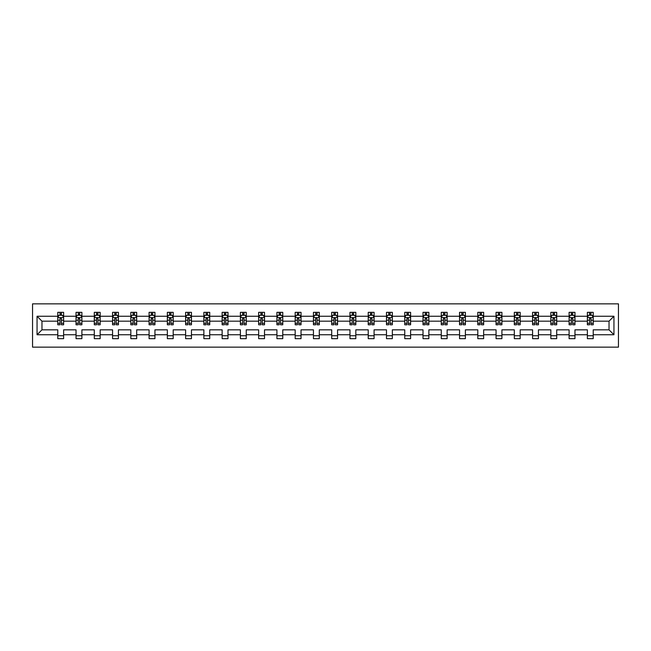 <?xml version="1.0" encoding="UTF-8"?>
<svg xmlns="http://www.w3.org/2000/svg" width="651" height="651" viewBox="0 0 651 651"><rect width="100%" height="100%" fill="white"/><g stroke="black" fill="none" stroke-linecap="round" stroke-linejoin="round"><path stroke-width="0.98" d="M32.55 347.154L618.45 347.154L618.45 303.846L32.55 303.846L32.55 347.154M593.224 334.744L593.224 329.829L609.027 329.829L613.942 334.744L593.224 334.744L593.224 338.666L587.373 338.666L587.373 334.744L574.963 334.744L574.963 338.666L569.104 338.666L569.104 334.744L556.703 334.744L556.703 338.666L550.844 338.666L550.844 334.744L538.434 334.744L538.434 338.666L532.583 338.666L532.583 334.744L520.173 334.744L520.173 338.666L514.323 338.666L514.323 334.744L501.913 334.744L501.913 338.666L496.062 338.666L496.062 334.744L483.652 334.744L483.652 338.666L477.801 338.666L477.801 334.744L465.392 334.744L465.392 338.666L459.541 338.666L459.541 334.744L447.131 334.744L447.131 338.666L441.272 338.666L441.272 334.744L428.863 334.744L428.863 338.666L423.012 338.666L423.012 334.744L410.602 334.744L410.602 338.666L404.751 338.666L404.751 334.744L392.341 334.744L392.341 338.666L386.491 338.666L386.491 334.744L374.081 334.744L374.081 338.666L368.23 338.666L368.23 334.744L355.82 334.744L355.82 338.666L349.969 338.666L349.969 334.744L337.56 334.744L337.56 338.666L331.701 338.666L331.701 334.744L319.299 334.744L319.299 338.666L313.44 338.666L313.44 334.744L301.031 334.744L301.031 338.666L295.18 338.666L295.18 334.744L282.77 334.744L282.77 338.666L276.919 338.666L276.919 334.744L264.509 334.744L264.509 338.666L258.659 338.666L258.659 334.744L246.249 334.744L246.249 338.666L240.398 338.666L240.398 334.744L227.988 334.744L227.988 338.666L222.137 338.666L222.137 334.744L209.728 334.744L209.728 338.666L203.869 338.666L203.869 334.744L191.459 334.744L191.459 338.666L185.608 338.666L185.608 334.744L173.199 334.744L173.199 338.666L167.348 338.666L167.348 334.744L154.938 334.744L154.938 338.666L149.087 338.666L149.087 334.744L136.677 334.744L136.677 338.666L130.827 338.666L130.827 334.744L118.417 334.744L118.417 338.666L112.566 338.666L112.566 334.744L100.156 334.744L100.156 338.666L94.297 338.666L94.297 334.744L81.896 334.744L81.896 338.666L76.037 338.666L76.037 334.744L63.627 334.744L63.627 338.666L57.776 338.666L57.776 334.744L37.058 334.744L37.058 316.256L57.776 316.256L57.776 312.334L63.627 312.334L63.627 316.256L76.037 316.256L76.037 312.334L81.896 312.334L81.896 316.256L94.297 316.256L94.297 312.334L100.156 312.334L100.156 316.256L112.566 316.256L112.566 312.334L118.417 312.334L118.417 316.256L130.827 316.256L130.827 312.334L136.677 312.334L136.677 316.256L149.087 316.256L149.087 312.334L154.938 312.334L154.938 316.256L167.348 316.256L167.348 312.334L173.199 312.334L173.199 316.256L185.608 316.256L185.608 312.334L191.459 312.334L191.459 316.256L203.869 316.256L203.869 312.334L209.728 312.334L209.728 316.256L222.137 316.256L222.137 312.334L227.988 312.334L227.988 316.256L240.398 316.256L240.398 312.334L246.249 312.334L246.249 316.256L258.659 316.256L258.659 312.334L264.509 312.334L264.509 316.256L276.919 316.256L276.919 312.334L282.77 312.334L282.77 316.256L295.18 316.256L295.18 312.334L301.031 312.334L301.031 316.256L313.44 316.256L313.44 312.334L319.299 312.334L319.299 316.256L331.701 316.256L331.701 312.334L337.56 312.334L337.56 316.256L349.969 316.256L349.969 312.334L355.82 312.334L355.82 316.256L368.23 316.256L368.23 312.334L374.081 312.334L374.081 316.256L386.491 316.256L386.491 312.334L392.341 312.334L392.341 316.256L404.751 316.256L404.751 312.334L410.602 312.334L410.602 316.256L423.012 316.256L423.012 312.334L428.863 312.334L428.863 316.256L441.272 316.256L441.272 312.334L447.131 312.334L447.131 316.256L459.541 316.256L459.541 312.334L465.392 312.334L465.392 316.256L477.801 316.256L477.801 312.334L483.652 312.334L483.652 316.256L496.062 316.256L496.062 312.334L501.913 312.334L501.913 316.256L514.323 316.256L514.323 312.334L520.173 312.334L520.173 316.256L532.583 316.256L532.583 312.334L538.434 312.334L538.434 316.256L550.844 316.256L550.844 312.334L556.703 312.334L556.703 316.256L569.104 316.256L569.104 312.334L574.963 312.334L574.963 316.256L587.373 316.256L587.373 312.334L593.224 312.334L593.224 316.256L613.942 316.256L613.942 334.744M587.373 316.256L587.373 321.171L574.963 321.171L574.963 316.256M574.963 334.744L574.963 329.829L587.373 329.829L587.373 334.744M569.104 316.256L569.104 321.171L556.703 321.171L556.703 316.256M556.703 334.744L556.703 329.829L569.104 329.829L569.104 334.744M550.844 316.256L550.844 321.171L538.434 321.171L538.434 316.256M538.434 334.744L538.434 329.829L550.844 329.829L550.844 334.744M532.583 316.256L532.583 321.171L520.173 321.171L520.173 316.256M520.173 334.744L520.173 329.829L532.583 329.829L532.583 334.744M514.323 316.256L514.323 321.171L501.913 321.171L501.913 316.256M501.913 334.744L501.913 329.829L514.323 329.829L514.323 334.744M496.062 316.256L496.062 321.171L483.652 321.171L483.652 316.256M483.652 334.744L483.652 329.829L496.062 329.829L496.062 334.744M477.801 316.256L477.801 321.171L465.392 321.171L465.392 316.256M465.392 334.744L465.392 329.829L477.801 329.829L477.801 334.744M459.541 316.256L459.541 321.171L447.131 321.171L447.131 316.256M447.131 334.744L447.131 329.829L459.541 329.829L459.541 334.744M441.272 316.256L441.272 321.171L428.863 321.171L428.863 316.256M428.863 334.744L428.863 329.829L441.272 329.829L441.272 334.744M423.012 316.256L423.012 321.171L410.602 321.171L410.602 316.256M410.602 334.744L410.602 329.829L423.012 329.829L423.012 334.744M404.751 316.256L404.751 321.171L392.341 321.171L392.341 316.256M392.341 334.744L392.341 329.829L404.751 329.829L404.751 334.744M386.491 316.256L386.491 321.171L374.081 321.171L374.081 316.256M374.081 334.744L374.081 329.829L386.491 329.829L386.491 334.744M368.23 316.256L368.23 321.171L355.82 321.171L355.82 316.256M355.82 334.744L355.82 329.829L368.23 329.829L368.23 334.744M349.969 316.256L349.969 321.171L337.56 321.171L337.56 316.256M337.56 334.744L337.56 329.829L349.969 329.829L349.969 334.744M331.701 316.256L331.701 321.171L319.299 321.171L319.299 316.256M319.299 334.744L319.299 329.829L331.701 329.829L331.701 334.744M313.44 316.256L313.44 321.171L301.031 321.171L301.031 316.256M301.031 334.744L301.031 329.829L313.44 329.829L313.44 334.744M295.18 316.256L295.18 321.171L282.77 321.171L282.77 316.256M282.77 334.744L282.77 329.829L295.18 329.829L295.18 334.744M276.919 316.256L276.919 321.171L264.509 321.171L264.509 316.256M264.509 334.744L264.509 329.829L276.919 329.829L276.919 334.744M258.659 316.256L258.659 321.171L246.249 321.171L246.249 316.256M246.249 334.744L246.249 329.829L258.659 329.829L258.659 334.744M240.398 316.256L240.398 321.171L227.988 321.171L227.988 316.256M227.988 334.744L227.988 329.829L240.398 329.829L240.398 334.744M222.137 316.256L222.137 321.171L209.728 321.171L209.728 316.256M209.728 334.744L209.728 329.829L222.137 329.829L222.137 334.744M203.869 316.256L203.869 321.171L191.459 321.171L191.459 316.256M191.459 334.744L191.459 329.829L203.869 329.829L203.869 334.744M185.608 316.256L185.608 321.171L173.199 321.171L173.199 316.256M173.199 334.744L173.199 329.829L185.608 329.829L185.608 334.744M167.348 316.256L167.348 321.171L154.938 321.171L154.938 316.256M154.938 334.744L154.938 329.829L167.348 329.829L167.348 334.744M149.087 316.256L149.087 321.171L136.677 321.171L136.677 316.256M136.677 334.744L136.677 329.829L149.087 329.829L149.087 334.744M130.827 316.256L130.827 321.171L118.417 321.171L118.417 316.256M118.417 334.744L118.417 329.829L130.827 329.829L130.827 334.744M112.566 316.256L112.566 321.171L100.156 321.171L100.156 316.256M100.156 334.744L100.156 329.829L112.566 329.829L112.566 334.744M94.297 316.256L94.297 321.171L81.896 321.171L81.896 316.256M81.896 334.744L81.896 329.829L94.297 329.829L94.297 334.744M76.037 316.256L76.037 321.171L63.627 321.171L63.627 316.256M63.627 334.744L63.627 329.829L76.037 329.829L76.037 334.744M57.776 316.256L57.776 321.171L41.973 321.171L41.973 329.829L57.776 329.829L57.776 334.744M37.058 316.256L41.973 321.171M609.027 329.829L609.027 321.171L593.224 321.171L593.224 316.256M589.594 315.255L591.002 315.255M571.334 315.255L572.734 315.255M553.073 315.255L554.473 315.255M534.805 315.255L536.212 315.255M516.544 315.255L517.952 315.255M498.284 315.255L499.691 315.255M480.023 315.255L481.431 315.255M461.762 315.255L463.162 315.255M443.502 315.255L444.902 315.255M425.241 315.255L426.641 315.255M406.973 315.255L408.38 315.255M388.712 315.255L390.12 315.255M370.452 315.255L371.859 315.255M352.191 315.255L353.599 315.255M333.93 315.255L335.33 315.255M315.67 315.255L317.07 315.255M297.401 315.255L298.809 315.255M279.141 315.255L280.548 315.255M260.88 315.255L262.288 315.255M242.62 315.255L244.027 315.255M224.359 315.255L225.759 315.255M206.098 315.255L207.498 315.255M187.838 315.255L189.238 315.255M169.569 315.255L170.977 315.255M151.309 315.255L152.716 315.255M133.048 315.255L134.456 315.255M114.788 315.255L116.195 315.255M96.527 315.255L97.927 315.255M78.266 315.255L79.666 315.255M59.998 315.255L61.406 315.255M57.776 335.745L63.627 335.745M76.037 335.745L81.896 335.745M94.297 335.745L100.156 335.745M112.566 335.745L118.417 335.745M130.827 335.745L136.677 335.745M149.087 335.745L154.938 335.745M167.348 335.745L173.199 335.745M185.608 335.745L191.459 335.745M203.869 335.745L209.728 335.745M222.137 335.745L227.988 335.745M240.398 335.745L246.249 335.745M258.659 335.745L264.509 335.745M276.919 335.745L282.77 335.745M295.18 335.745L301.031 335.745M313.44 335.745L319.299 335.745M331.701 335.745L337.56 335.745M349.969 335.745L355.82 335.745M368.23 335.745L374.081 335.745M386.491 335.745L392.341 335.745M404.751 335.745L410.602 335.745M423.012 335.745L428.863 335.745M441.272 335.745L447.131 335.745M459.541 335.745L465.392 335.745M477.801 335.745L483.652 335.745M496.062 335.745L501.913 335.745M514.323 335.745L520.173 335.745M532.583 335.745L538.434 335.745M550.844 335.745L556.703 335.745M569.104 335.745L574.963 335.745M587.373 335.745L593.224 335.745M41.973 329.829L37.058 334.744M613.942 316.256L609.027 321.171M61.406 313.855L59.998 313.855M58.875 315.458L57.776 315.458L57.776 312.334L59.998 312.334L59.998 315.312M57.776 323.327L57.776 324.8L59.998 324.8L59.998 323.327L57.776 323.327L57.776 321.171M63.627 321.171L63.627 324.8L61.406 324.8L61.406 318.534L59.998 318.534L59.998 323.327M62.529 315.458L63.627 315.458L63.627 312.334L61.406 312.334L61.406 315.312M63.627 317.655L62.463 315.312L58.948 315.312L57.776 317.655M79.666 313.855L78.266 313.855M77.135 315.458L76.037 315.458L76.037 312.334L78.266 312.334L78.266 315.312M76.037 323.327L76.037 324.8L78.266 324.8L78.266 323.327L76.037 323.327L76.037 321.171M81.896 321.171L81.896 324.8L79.666 324.8L79.666 318.534L78.266 318.534L78.266 323.327M80.789 315.458L81.896 315.458L81.896 312.334L79.666 312.334L79.666 315.312M81.896 317.655L80.724 315.312L77.209 315.312L76.037 317.655M97.927 313.855L96.527 313.855M95.404 315.458L94.297 315.458L94.297 312.334L96.527 312.334L96.527 315.312M94.297 323.327L94.297 324.8L96.527 324.8L96.527 323.327L94.297 323.327L94.297 321.171M100.156 321.171L100.156 324.8L97.927 324.8L97.927 318.534L96.527 318.534L96.527 323.327M99.05 315.458L100.156 315.458L100.156 312.334L97.927 312.334L97.927 315.312M100.156 317.655L98.985 315.312L95.469 315.312L94.297 317.655M116.195 313.855L114.788 313.855M113.665 315.458L112.566 315.458L112.566 312.334L114.788 312.334L114.788 315.312M112.566 323.327L112.566 324.8L114.788 324.8L114.788 323.327L112.566 323.327L112.566 321.171M118.417 321.171L118.417 324.8L116.195 324.8L116.195 318.534L114.788 318.534L114.788 323.327M117.318 315.458L118.417 315.458L118.417 312.334L116.195 312.334L116.195 315.312M118.417 317.655L117.245 315.312L113.73 315.312L112.566 317.655M134.456 313.855L133.048 313.855M131.925 315.458L130.827 315.458L130.827 312.334L133.048 312.334L133.048 315.312M130.827 323.327L130.827 324.8L133.048 324.8L133.048 323.327L130.827 323.327L130.827 321.171M136.677 321.171L136.677 324.8L134.456 324.8L134.456 318.534L133.048 318.534L133.048 323.327M135.579 315.458L136.677 315.458L136.677 312.334L134.456 312.334L134.456 315.312M136.677 317.655L135.506 315.312L131.998 315.312L130.827 317.655M152.716 313.855L151.309 313.855M150.186 315.458L149.087 315.458L149.087 312.334L151.309 312.334L151.309 315.312M149.087 323.327L149.087 324.8L151.309 324.8L151.309 323.327L149.087 323.327L149.087 321.171M154.938 321.171L154.938 324.8L152.716 324.8L152.716 318.534L151.309 318.534L151.309 323.327M153.839 315.458L154.938 315.458L154.938 312.334L152.716 312.334L152.716 315.312M154.938 317.655L153.766 315.312L150.259 315.312L149.087 317.655M170.977 313.855L169.569 313.855M168.446 315.458L167.348 315.458L167.348 312.334L169.569 312.334L169.569 315.312M167.348 323.327L167.348 324.8L169.569 324.8L169.569 323.327L167.348 323.327L167.348 321.171M173.199 321.171L173.199 324.8L170.977 324.8L170.977 318.534L169.569 318.534L169.569 323.327M172.1 315.458L173.199 315.458L173.199 312.334L170.977 312.334L170.977 315.312M173.199 317.655L172.027 315.312L168.519 315.312L167.348 317.655M189.238 313.855L187.838 313.855M186.707 315.458L185.608 315.458L185.608 312.334L187.838 312.334L187.838 315.312M185.608 323.327L185.608 324.8L187.838 324.8L187.838 323.327L185.608 323.327L185.608 321.171M191.459 321.171L191.459 324.8L189.238 324.8L189.238 318.534L187.838 318.534L187.838 323.327M190.361 315.458L191.459 315.458L191.459 312.334L189.238 312.334L189.238 315.312M191.459 317.655L190.295 315.312L186.78 315.312L185.608 317.655M207.498 313.855L206.098 313.855M204.975 315.458L203.869 315.458L203.869 312.334L206.098 312.334L206.098 315.312M203.869 323.327L203.869 324.8L206.098 324.8L206.098 323.327L203.869 323.327L203.869 321.171M209.728 321.171L209.728 324.8L207.498 324.8L207.498 318.534L206.098 318.534L206.098 323.327M208.621 315.458L209.728 315.458L209.728 312.334L207.498 312.334L207.498 315.312M209.728 317.655L208.556 315.312L205.041 315.312L203.869 317.655M225.759 313.855L224.359 313.855M223.236 315.458L222.137 315.458L222.137 312.334L224.359 312.334L224.359 315.312M222.137 323.327L222.137 324.8L224.359 324.8L224.359 323.327L222.137 323.327L222.137 321.171M227.988 321.171L227.988 324.8L225.759 324.8L225.759 318.534L224.359 318.534L224.359 323.327M226.89 315.458L227.988 315.458L227.988 312.334L225.759 312.334L225.759 315.312M227.988 317.655L226.817 315.312L223.301 315.312L222.137 317.655M244.027 313.855L242.62 313.855M241.497 315.458L240.398 315.458L240.398 312.334L242.62 312.334L242.62 315.312M240.398 323.327L240.398 324.8L242.62 324.8L242.62 323.327L240.398 323.327L240.398 321.171M246.249 321.171L246.249 324.8L244.027 324.8L244.027 318.534L242.62 318.534L242.62 323.327M245.15 315.458L246.249 315.458L246.249 312.334L244.027 312.334L244.027 315.312M246.249 317.655L245.077 315.312L241.57 315.312L240.398 317.655M262.288 313.855L260.88 313.855M259.757 315.458L258.659 315.458L258.659 312.334L260.88 312.334L260.88 315.312M258.659 323.327L258.659 324.8L260.88 324.8L260.88 323.327L258.659 323.327L258.659 321.171M264.509 321.171L264.509 324.8L262.288 324.8L262.288 318.534L260.88 318.534L260.88 323.327M263.411 315.458L264.509 315.458L264.509 312.334L262.288 312.334L262.288 315.312M264.509 317.655L263.338 315.312L259.83 315.312L258.659 317.655M280.548 313.855L279.141 313.855M278.018 315.458L276.919 315.458L276.919 312.334L279.141 312.334L279.141 315.312M276.919 323.327L276.919 324.8L279.141 324.8L279.141 323.327L276.919 323.327L276.919 321.171M282.77 321.171L282.77 324.8L280.548 324.8L280.548 318.534L279.141 318.534L279.141 323.327M281.671 315.458L282.77 315.458L282.77 312.334L280.548 312.334L280.548 315.312M282.77 317.655L281.598 315.312L278.091 315.312L276.919 317.655M298.809 313.855L297.401 313.855M296.278 315.458L295.18 315.458L295.18 312.334L297.401 312.334L297.401 315.312M295.18 323.327L295.18 324.8L297.401 324.8L297.401 323.327L295.18 323.327L295.18 321.171M301.031 321.171L301.031 324.8L298.809 324.8L298.809 318.534L297.401 318.534L297.401 323.327M299.932 315.458L301.031 315.458L301.031 312.334L298.809 312.334L298.809 315.312M301.031 317.655L299.867 315.312L296.351 315.312L295.18 317.655M317.07 313.855L315.67 313.855M314.547 315.458L313.44 315.458L313.44 312.334L315.67 312.334L315.67 315.312M313.44 323.327L313.44 324.8L315.67 324.8L315.67 323.327L313.44 323.327L313.44 321.171M319.299 321.171L319.299 324.8L317.07 324.8L317.07 318.534L315.67 318.534L315.67 323.327M318.193 315.458L319.299 315.458L319.299 312.334L317.07 312.334L317.07 315.312M319.299 317.655L318.127 315.312L314.612 315.312L313.44 317.655M335.33 313.855L333.93 313.855M332.807 315.458L331.701 315.458L331.701 312.334L333.93 312.334L333.93 315.312M331.701 323.327L331.701 324.8L333.93 324.8L333.93 323.327L331.701 323.327L331.701 321.171M337.56 321.171L337.56 324.8L335.33 324.8L335.33 318.534L333.93 318.534L333.93 323.327M336.453 315.458L337.56 315.458L337.56 312.334L335.33 312.334L335.33 315.312M337.56 317.655L336.388 315.312L332.873 315.312L331.701 317.655M353.599 313.855L352.191 313.855M351.068 315.458L349.969 315.458L349.969 312.334L352.191 312.334L352.191 315.312M349.969 323.327L349.969 324.8L352.191 324.8L352.191 323.327L349.969 323.327L349.969 321.171M355.82 321.171L355.82 324.8L353.599 324.8L353.599 318.534L352.191 318.534L352.191 323.327M354.722 315.458L355.82 315.458L355.82 312.334L353.599 312.334L353.599 315.312M355.82 317.655L354.649 315.312L351.133 315.312L349.969 317.655M371.859 313.855L370.452 313.855M369.329 315.458L368.23 315.458L368.23 312.334L370.452 312.334L370.452 315.312M368.23 323.327L368.23 324.8L370.452 324.8L370.452 323.327L368.23 323.327L368.23 321.171M374.081 321.171L374.081 324.8L371.859 324.8L371.859 318.534L370.452 318.534L370.452 323.327M372.982 315.458L374.081 315.458L374.081 312.334L371.859 312.334L371.859 315.312M374.081 317.655L372.909 315.312L369.402 315.312L368.23 317.655M390.12 313.855L388.712 313.855M387.589 315.458L386.491 315.458L386.491 312.334L388.712 312.334L388.712 315.312M386.491 323.327L386.491 324.8L388.712 324.8L388.712 323.327L386.491 323.327L386.491 321.171M392.341 321.171L392.341 324.8L390.12 324.8L390.12 318.534L388.712 318.534L388.712 323.327M391.243 315.458L392.341 315.458L392.341 312.334L390.12 312.334L390.12 315.312M392.341 317.655L391.17 315.312L387.662 315.312L386.491 317.655M408.38 313.855L406.973 313.855M405.85 315.458L404.751 315.458L404.751 312.334L406.973 312.334L406.973 315.312M404.751 323.327L404.751 324.8L406.973 324.8L406.973 323.327L404.751 323.327L404.751 321.171M410.602 321.171L410.602 324.8L408.38 324.8L408.38 318.534L406.973 318.534L406.973 323.327M409.503 315.458L410.602 315.458L410.602 312.334L408.38 312.334L408.38 315.312M410.602 317.655L409.43 315.312L405.923 315.312L404.751 317.655M426.641 313.855L425.241 313.855M424.11 315.458L423.012 315.458L423.012 312.334L425.241 312.334L425.241 315.312M423.012 323.327L423.012 324.8L425.241 324.8L425.241 323.327L423.012 323.327L423.012 321.171M428.863 321.171L428.863 324.8L426.641 324.8L426.641 318.534L425.241 318.534L425.241 323.327M427.764 315.458L428.863 315.458L428.863 312.334L426.641 312.334L426.641 315.312M428.863 317.655L427.699 315.312L424.183 315.312L423.012 317.655M444.902 313.855L443.502 313.855M442.379 315.458L441.272 315.458L441.272 312.334L443.502 312.334L443.502 315.312M441.272 323.327L441.272 324.8L443.502 324.8L443.502 323.327L441.272 323.327L441.272 321.171M447.131 321.171L447.131 324.8L444.902 324.8L444.902 318.534L443.502 318.534L443.502 323.327M446.025 315.458L447.131 315.458L447.131 312.334L444.902 312.334L444.902 315.312M447.131 317.655L445.959 315.312L442.444 315.312L441.272 317.655M463.162 313.855L461.762 313.855M460.639 315.458L459.541 315.458L459.541 312.334L461.762 312.334L461.762 315.312M459.541 323.327L459.541 324.8L461.762 324.8L461.762 323.327L459.541 323.327L459.541 321.171M465.392 321.171L465.392 324.8L463.162 324.8L463.162 318.534L461.762 318.534L461.762 323.327M464.293 315.458L465.392 315.458L465.392 312.334L463.162 312.334L463.162 315.312M465.392 317.655L464.22 315.312L460.705 315.312L459.541 317.655M481.431 313.855L480.023 313.855M478.9 315.458L477.801 315.458L477.801 312.334L480.023 312.334L480.023 315.312M477.801 323.327L477.801 324.8L480.023 324.8L480.023 323.327L477.801 323.327L477.801 321.171M483.652 321.171L483.652 324.8L481.431 324.8L481.431 318.534L480.023 318.534L480.023 323.327M482.554 315.458L483.652 315.458L483.652 312.334L481.431 312.334L481.431 315.312M483.652 317.655L482.481 315.312L478.973 315.312L477.801 317.655M499.691 313.855L498.284 313.855M497.161 315.458L496.062 315.458L496.062 312.334L498.284 312.334L498.284 315.312M496.062 323.327L496.062 324.8L498.284 324.8L498.284 323.327L496.062 323.327L496.062 321.171M501.913 321.171L501.913 324.8L499.691 324.8L499.691 318.534L498.284 318.534L498.284 323.327M500.814 315.458L501.913 315.458L501.913 312.334L499.691 312.334L499.691 315.312M501.913 317.655L500.741 315.312L497.234 315.312L496.062 317.655M517.952 313.855L516.544 313.855M515.421 315.458L514.323 315.458L514.323 312.334L516.544 312.334L516.544 315.312M514.323 323.327L514.323 324.8L516.544 324.8L516.544 323.327L514.323 323.327L514.323 321.171M520.173 321.171L520.173 324.8L517.952 324.8L517.952 318.534L516.544 318.534L516.544 323.327M519.075 315.458L520.173 315.458L520.173 312.334L517.952 312.334L517.952 315.312M520.173 317.655L519.002 315.312L515.494 315.312L514.323 317.655M536.212 313.855L534.805 313.855M533.682 315.458L532.583 315.458L532.583 312.334L534.805 312.334L534.805 315.312M532.583 323.327L532.583 324.8L534.805 324.8L534.805 323.327L532.583 323.327L532.583 321.171M538.434 321.171L538.434 324.8L536.212 324.8L536.212 318.534L534.805 318.534L534.805 323.327M537.335 315.458L538.434 315.458L538.434 312.334L536.212 312.334L536.212 315.312M538.434 317.655L537.27 315.312L533.755 315.312L532.583 317.655M554.473 313.855L553.073 313.855M551.95 315.458L550.844 315.458L550.844 312.334L553.073 312.334L553.073 315.312M550.844 323.327L550.844 324.8L553.073 324.8L553.073 323.327L550.844 323.327L550.844 321.171M556.703 321.171L556.703 324.8L554.473 324.8L554.473 318.534L553.073 318.534L553.073 323.327M555.596 315.458L556.703 315.458L556.703 312.334L554.473 312.334L554.473 315.312M556.703 317.655L555.531 315.312L552.015 315.312L550.844 317.655M572.734 313.855L571.334 313.855M570.211 315.458L569.104 315.458L569.104 312.334L571.334 312.334L571.334 315.312M569.104 323.327L569.104 324.8L571.334 324.8L571.334 323.327L569.104 323.327L569.104 321.171M574.963 321.171L574.963 324.8L572.734 324.8L572.734 318.534L571.334 318.534L571.334 323.327M573.865 315.458L574.963 315.458L574.963 312.334L572.734 312.334L572.734 315.312M574.963 317.655L573.791 315.312L570.276 315.312L569.104 317.655M591.002 313.855L589.594 313.855M588.471 315.458L587.373 315.458L587.373 312.334L589.594 312.334L589.594 315.312M587.373 323.327L587.373 324.8L589.594 324.8L589.594 323.327L587.373 323.327L587.373 321.171M593.224 321.171L593.224 324.8L591.002 324.8L591.002 318.534L589.594 318.534L589.594 323.327M592.125 315.458L593.224 315.458L593.224 312.334L591.002 312.334L591.002 315.312M593.224 317.655L592.052 315.312L588.537 315.312L587.373 317.655M63.603 317.598L57.809 317.598M63.627 323.327L61.406 323.327M59.998 320.194L57.776 320.194M63.627 320.194L61.406 320.194M61.406 314.596L59.998 314.596M81.863 317.598L76.069 317.598M81.896 323.327L79.666 323.327M78.266 320.194L76.037 320.194M81.896 320.194L79.666 320.194M79.666 314.596L78.266 314.596M100.124 317.598L94.33 317.598M100.156 323.327L97.927 323.327M96.527 320.194L94.297 320.194M100.156 320.194L97.927 320.194M97.927 314.596L96.527 314.596M118.384 317.598L112.59 317.598M118.417 323.327L116.195 323.327M114.788 320.194L112.566 320.194M118.417 320.194L116.195 320.194M116.195 314.596L114.788 314.596M136.645 317.598L130.851 317.598M136.677 323.327L134.456 323.327M133.048 320.194L130.827 320.194M136.677 320.194L134.456 320.194M134.456 314.596L133.048 314.596M154.914 317.598L149.112 317.598M154.938 323.327L152.716 323.327M151.309 320.194L149.087 320.194M154.938 320.194L152.716 320.194M152.716 314.596L151.309 314.596M173.174 317.598L167.38 317.598M173.199 323.327L170.977 323.327M169.569 320.194L167.348 320.194M173.199 320.194L170.977 320.194M170.977 314.596L169.569 314.596M191.435 317.598L185.641 317.598M191.459 323.327L189.238 323.327M187.838 320.194L185.608 320.194M191.459 320.194L189.238 320.194M189.238 314.596L187.838 314.596M209.695 317.598L203.901 317.598M209.728 323.327L207.498 323.327M206.098 320.194L203.869 320.194M209.728 320.194L207.498 320.194M207.498 314.596L206.098 314.596M227.956 317.598L222.162 317.598M227.988 323.327L225.759 323.327M224.359 320.194L222.137 320.194M227.988 320.194L225.759 320.194M225.759 314.596L224.359 314.596M246.216 317.598L240.422 317.598M246.249 323.327L244.027 323.327M242.62 320.194L240.398 320.194M246.249 320.194L244.027 320.194M244.027 314.596L242.62 314.596M264.477 317.598L258.683 317.598M264.509 323.327L262.288 323.327M260.88 320.194L258.659 320.194M264.509 320.194L262.288 320.194M262.288 314.596L260.88 314.596M282.746 317.598L276.952 317.598M282.77 323.327L280.548 323.327M279.141 320.194L276.919 320.194M282.77 320.194L280.548 320.194M280.548 314.596L279.141 314.596M301.006 317.598L295.212 317.598M301.031 323.327L298.809 323.327M297.401 320.194L295.18 320.194M301.031 320.194L298.809 320.194M298.809 314.596L297.401 314.596M319.267 317.598L313.473 317.598M319.299 323.327L317.07 323.327M315.67 320.194L313.44 320.194M319.299 320.194L317.07 320.194M317.07 314.596L315.67 314.596M337.527 317.598L331.733 317.598M337.56 323.327L335.33 323.327M333.93 320.194L331.701 320.194M337.56 320.194L335.33 320.194M335.33 314.596L333.93 314.596M355.788 317.598L349.994 317.598M355.82 323.327L353.599 323.327M352.191 320.194L349.969 320.194M355.82 320.194L353.599 320.194M353.599 314.596L352.191 314.596M374.048 317.598L368.254 317.598M374.081 323.327L371.859 323.327M370.452 320.194L368.23 320.194M374.081 320.194L371.859 320.194M371.859 314.596L370.452 314.596M392.317 317.598L386.523 317.598M392.341 323.327L390.12 323.327M388.712 320.194L386.491 320.194M392.341 320.194L390.12 320.194M390.12 314.596L388.712 314.596M410.578 317.598L404.784 317.598M410.602 323.327L408.38 323.327M406.973 320.194L404.751 320.194M410.602 320.194L408.38 320.194M408.38 314.596L406.973 314.596M428.838 317.598L423.044 317.598M428.863 323.327L426.641 323.327M425.241 320.194L423.012 320.194M428.863 320.194L426.641 320.194M426.641 314.596L425.241 314.596M447.099 317.598L441.305 317.598M447.131 323.327L444.902 323.327M443.502 320.194L441.272 320.194M447.131 320.194L444.902 320.194M444.902 314.596L443.502 314.596M465.359 317.598L459.565 317.598M465.392 323.327L463.162 323.327M461.762 320.194L459.541 320.194M465.392 320.194L463.162 320.194M463.162 314.596L461.762 314.596M483.62 317.598L477.826 317.598M483.652 323.327L481.431 323.327M480.023 320.194L477.801 320.194M483.652 320.194L481.431 320.194M481.431 314.596L480.023 314.596M501.888 317.598L496.086 317.598M501.913 323.327L499.691 323.327M498.284 320.194L496.062 320.194M501.913 320.194L499.691 320.194M499.691 314.596L498.284 314.596M520.149 317.598L514.355 317.598M520.173 323.327L517.952 323.327M516.544 320.194L514.323 320.194M520.173 320.194L517.952 320.194M517.952 314.596L516.544 314.596M538.41 317.598L532.616 317.598M538.434 323.327L536.212 323.327M534.805 320.194L532.583 320.194M538.434 320.194L536.212 320.194M536.212 314.596L534.805 314.596M556.67 317.598L550.876 317.598M556.703 323.327L554.473 323.327M553.073 320.194L550.844 320.194M556.703 320.194L554.473 320.194M554.473 314.596L553.073 314.596M574.931 317.598L569.137 317.598M574.963 323.327L572.734 323.327M571.334 320.194L569.104 320.194M574.963 320.194L572.734 320.194M572.734 314.596L571.334 314.596M593.191 317.598L587.397 317.598M593.224 323.327L591.002 323.327M589.594 320.194L587.373 320.194M593.224 320.194L591.002 320.194M591.002 314.596L589.594 314.596"/></g></svg>
